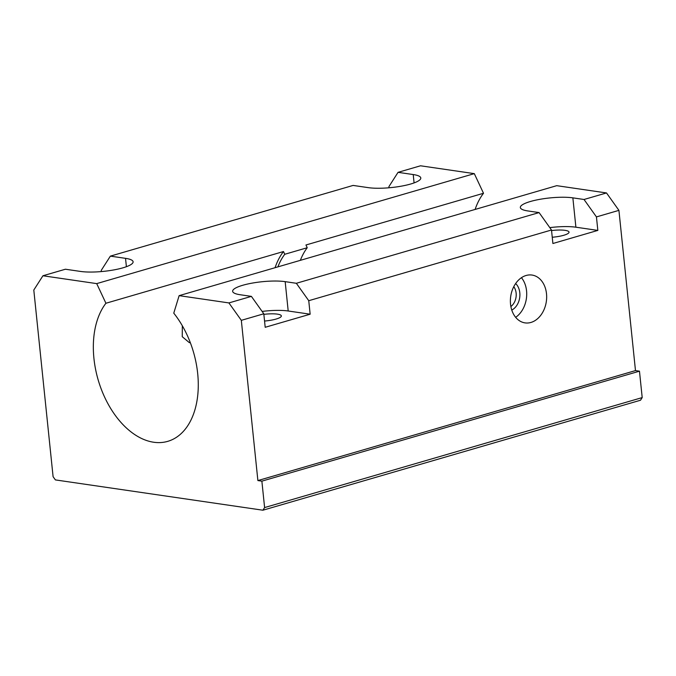 <?xml version="1.0" encoding="UTF-8"?>
<svg xmlns="http://www.w3.org/2000/svg" width="676" height="676" viewBox="0 0 676 676"><rect width="100%" height="100%" fill="white"/><g stroke="black" fill="none" stroke-linecap="round" stroke-linejoin="round"><path stroke-width="1.01" d="M263.86 314.357A15.709 3.38 174.1 0 1 281.351 315.929A15.709 3.38 174.1 0 1 276.104 319.055A15.709 3.38 174.1 0 1 264.553 321.041M179.132 295.649L228.91 302.924L241.324 320.339L257.886 480.568L261.874 481.151L264.603 507.566L262.913 510.211L640.51 400.234L642.2 397.589L639.471 371.175L635.482 370.592L618.92 210.363L606.507 192.947L556.728 185.672L179.132 295.649L173.766 313.157A78.543 49.644 73.8 0 1 198.169 389.672A78.543 49.644 73.8 0 1 167.766 441.343A78.543 49.644 73.8 0 1 153.689 442.239A78.543 49.644 73.8 0 1 99.93 385.455A78.543 49.644 73.8 0 1 105.921 303.254L96.71 283.616L474.307 173.639L483.509 193.277L305.949 244.991L307.234 247.729L284.765 254.277L283.481 251.54L105.921 303.254M515.653 317.314A24.167 17.99 98.3 0 0 521.441 277.701M526.097 275.487A24.167 17.99 -81.7 0 1 532.012 275.056A24.167 17.99 -81.7 0 1 546.656 297.626A24.167 17.99 -81.7 0 1 530.947 322.444A24.167 17.99 -81.7 0 1 525.032 322.883A24.167 17.99 -81.7 0 1 510.388 300.305A24.167 17.99 -81.7 0 1 526.097 275.487M510.879 306.524A12.489 9.295 98.3 0 0 513.768 286.675M511.766 310.064A15.1 11.247 98.3 0 0 519.692 297.677A15.1 11.247 98.3 0 0 515.644 283.548M551.548 230.567A15.709 3.38 174.1 0 1 569.04 232.138A15.709 3.38 174.1 0 1 563.792 235.265A15.709 3.38 174.1 0 1 552.241 237.251M190.345 342.732L189.356 342.656L182.25 336.699L182.334 325.79M262.913 510.211L55.39 479.909L53.091 476.681L33.8 290.038L42.934 275.766L96.71 283.616M283.481 251.54A78.543 49.644 -106.2 0 0 275.073 267.713M262.111 311.425A30.209 6.49 174.1 0 1 288.196 310.994L310.149 314.205L265.195 327.294L263.801 313.791L251.387 296.375L228.91 302.924M251.387 296.375L240.217 294.744A30.209 6.49 174.1 0 1 232.645 291.305A30.209 6.49 174.1 0 1 251.709 283.202A30.209 6.49 174.1 0 1 285.171 281.647L296.341 283.286L308.755 300.702L310.149 314.205M549.799 227.626A30.209 6.49 174.1 0 1 575.893 227.204L597.837 230.406L552.892 243.504L551.498 230.001L539.085 212.585L296.341 283.286M539.085 212.585L527.905 210.954A30.209 6.49 174.1 0 1 520.334 207.507A30.209 6.49 174.1 0 1 539.397 199.412A30.209 6.49 174.1 0 1 572.859 197.857L584.03 199.488L596.443 216.911L597.837 230.406M606.507 192.947L584.03 199.488M474.307 173.639L420.531 165.789L398.054 172.338L413.222 174.552A30.209 6.49 174.1 0 1 420.793 177.991A30.209 6.49 174.1 0 1 401.73 186.086A30.209 6.49 174.1 0 1 368.268 187.641L353.109 185.427L110.365 256.128L125.533 258.342A30.209 6.49 174.1 0 1 133.104 261.781A30.209 6.49 174.1 0 1 114.041 269.885A30.209 6.49 174.1 0 1 80.579 271.439L65.411 269.225L42.934 275.766M483.509 193.277A78.543 49.644 -106.2 0 0 475.11 209.45M307.234 247.729A75.518 47.734 -106.2 0 0 300.347 260.353M284.765 254.277A75.518 47.734 -106.2 0 0 277.87 266.893M389.038 187.776L388.92 186.61L398.054 172.338M101.349 271.575L101.231 270.4L110.365 256.128M263.801 313.791L241.324 320.339M635.482 370.592L257.886 480.568M618.92 210.363L596.443 216.911M551.498 230.001L308.755 300.702M642.2 397.589L264.603 507.566M639.471 371.175L261.874 481.151M414.084 182.909L413.222 174.552M126.395 266.699L125.533 258.342M288.196 310.994L285.171 281.647M575.893 227.204L572.859 197.857"/></g></svg>
